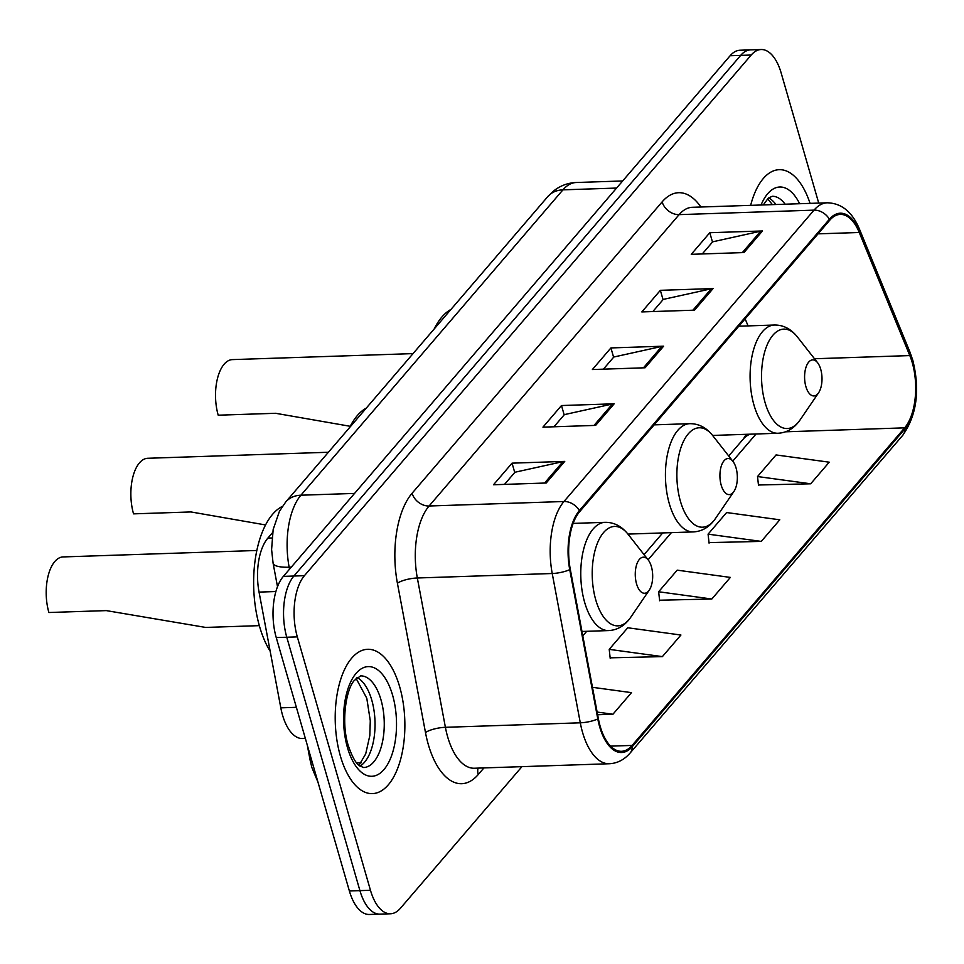 <?xml version="1.0" encoding="UTF-8"?>
<svg xmlns="http://www.w3.org/2000/svg" width="964" height="964" viewBox="0 0 964 964"><rect width="100%" height="100%" fill="white"/><g stroke="black" fill="none" stroke-linecap="round" stroke-linejoin="round"><path stroke-width="1.45" d="M305.359 738.448L302.551 738.532A45.127 21.738 -91.9 0 1 280.813 707.841L259.051 592.101A45.127 21.738 -91.9 0 1 267.872 538.105L272.619 532.574M818.725 203.091L781.177 73.023A45.127 21.738 88.1 0 0 761.138 49.526L740.063 50.224A45.127 21.738 88.1 0 0 730.134 55.731L283.356 576.388A45.127 21.738 88.1 0 0 276.246 637.578L349.378 890.977A45.127 21.738 88.1 0 0 369.417 914.475L379.961 914.125A45.127 21.738 88.1 0 1 359.921 890.628A45.127 21.738 88.1 0 0 379.961 914.125L390.504 913.776A45.127 21.738 88.1 0 0 400.422 908.269L521.958 766.645M750.607 49.875A45.127 21.738 88.1 0 0 740.677 55.382L293.887 576.038A45.127 21.738 88.1 0 0 286.778 637.228L359.921 890.628L286.778 637.228A45.127 21.738 88.1 0 1 293.887 576.038L740.677 55.382A45.127 21.738 88.1 0 1 750.607 49.875M810.061 203.38A72.204 34.776 88.1 0 0 779.201 169.688A72.204 34.776 88.1 0 0 750.655 205.356A72.204 34.776 88.1 0 1 779.201 169.688A72.204 34.776 88.1 0 1 810.061 203.38M399.699 686.886A72.204 34.776 88.1 0 0 367.633 649.29A72.204 34.776 88.1 0 0 340.376 756.017A72.204 34.776 88.1 0 0 372.441 793.613A72.204 34.776 88.1 0 0 399.699 686.886A72.204 34.776 88.1 0 0 367.633 649.29A72.204 34.776 88.1 0 0 340.376 756.017A72.204 34.776 88.1 0 0 372.441 793.613A72.204 34.776 88.1 0 0 399.699 686.886M912.233 362.572A48.128 23.184 -91.9 0 1 904.642 427.847L632.119 745.425A48.128 23.184 -91.9 0 1 621.539 751.293A48.128 23.184 -91.9 0 1 598.343 718.554L570.278 569.242A48.128 23.184 -91.9 0 1 579.677 511.655L829.703 220.286A48.128 23.184 -91.9 0 1 840.295 214.406A48.128 23.184 -91.9 0 1 859.249 232.493L909.811 355.583A48.128 23.184 -91.9 0 1 912.233 362.572M912.727 361.994A49.333 23.763 88.1 0 0 910.245 354.836L859.683 231.734A49.333 23.763 88.1 0 0 829.401 219.226L579.364 510.595A49.333 23.763 88.1 0 0 569.736 569.628L597.801 718.939A49.333 23.763 88.1 0 0 632.432 746.485L904.943 428.908A49.333 23.763 88.1 0 0 912.727 361.994M610.152 657.834L662.389 656.617L680.921 635.023L627.745 627.769L609.212 649.362L610.212 658.364M758.463 485L810.688 483.795L829.233 462.19L776.056 454.936L757.523 476.541L758.523 485.531M709.034 542.612L761.259 541.407L779.792 519.801L726.615 512.547L708.082 534.152L709.082 543.142M659.593 600.223L711.818 599.018L730.363 577.412L677.186 570.158L658.641 591.763L659.653 600.753M761.138 49.526A45.127 21.738 88.1 0 0 751.209 55.032L304.431 575.677A45.127 21.738 88.1 0 0 297.322 636.879L370.465 890.278A45.127 21.738 88.1 0 0 390.504 913.776M546.202 483L493.508 484.759L512.053 463.154L564.747 461.394L546.202 483M694.514 310.167L641.819 311.926L660.364 290.321L713.059 288.573L694.514 310.167M743.955 252.568L691.26 254.315L709.793 232.71L762.488 230.962L743.955 252.568M595.644 425.389L542.949 427.148L561.482 405.543L614.176 403.796L595.644 425.389M645.085 367.778L592.39 369.537L610.923 347.932L663.618 346.184L645.085 367.778M597.62 714.746L612.947 714.228L631.48 692.634L592.462 687.308M610.923 347.932L613.61 357.258M603.392 369.176L613.815 357.017L661.834 346.401A12.038 9.339 40.6 0 1 663.618 346.184M561.482 405.543L564.181 414.869M553.963 426.775L564.386 414.628L612.393 404.012A12.038 9.339 40.6 0 1 614.176 403.796M709.793 232.71L712.492 242.036M702.262 253.954L712.697 241.807L760.704 231.179A12.038 9.339 40.6 0 1 762.488 230.962M660.364 290.321L663.051 299.647M652.833 311.565L663.256 299.406L711.275 288.79A12.038 9.339 40.6 0 1 713.059 288.573M512.053 463.154L514.74 472.481M504.521 484.386L514.945 472.24L562.964 461.623A12.038 9.339 40.6 0 1 564.747 461.394M711.818 599.018L658.641 591.763M761.259 541.407L708.082 534.152M810.688 483.795L757.523 476.541M662.389 656.617L609.212 649.362M612.947 714.228L597.126 712.071M413.05 353.607L232.408 359.608A37.608 18.111 88.1 0 0 218.213 415.195L275.62 413.291L350.221 426.293M805.88 386.552A18.051 8.7 88.1 0 0 818.569 392.818A18.051 8.7 88.1 0 0 820.713 369.26A18.051 8.7 88.1 0 0 817.568 362.681A18.051 8.7 88.1 0 0 807.013 364.729A18.051 8.7 88.1 0 0 805.88 386.552M450.923 309.468A82.723 39.849 88.1 0 0 434.21 328.941M328.399 452.261L147.757 458.274A37.608 18.111 88.1 0 0 133.55 513.86L190.956 511.944L265.558 524.946M721.217 485.205A18.051 8.7 88.1 0 0 733.917 491.471A18.051 8.7 88.1 0 0 736.05 467.926A18.051 8.7 88.1 0 0 732.905 461.334A18.051 8.7 88.1 0 0 722.349 463.395A18.051 8.7 88.1 0 0 721.217 485.205M366.272 408.121A82.723 39.849 88.1 0 0 349.558 427.606M256.834 550.48L63.094 556.927A37.608 18.111 88.1 0 0 48.887 612.514L106.305 610.61L205.657 627.431L259.328 625.648M636.553 583.859A18.051 8.7 88.1 0 0 649.254 590.137A18.051 8.7 88.1 0 0 651.387 566.579A18.051 8.7 88.1 0 0 648.254 560A18.051 8.7 88.1 0 0 637.686 562.048A18.051 8.7 88.1 0 0 636.553 583.859M282.368 506.389A82.723 39.849 88.1 0 0 259.569 626.492A82.723 39.849 88.1 0 0 270.173 651.254M271.932 537.972L267.872 538.105M275.873 591.534L259.051 592.101M296.37 707.323L280.813 707.841M312.216 762.211A30.077 8.013 169.4 0 1 310.071 759.921L307.311 745.22M356.644 762.946L361.126 762.801M730.134 55.731L751.209 55.032M349.378 890.977L370.465 890.278M276.246 637.578L297.322 636.879M283.356 576.388L304.431 575.677M547.733 196.656A30.077 23.341 40.6 0 1 562.952 189.848L300.913 495.207A60.166 28.98 88.1 0 0 289.152 567.206A30.077 8.013 169.4 0 1 273.089 563.157L271.595 549.564L273.161 529.477L279.427 511.318L285.693 502.015L547.733 196.656L554.107 190.583C560.65 185.558 568.001 182.871 576.183 182.509A60.166 28.98 88.1 0 0 562.952 189.848L616.574 188.064M289.525 569.182L289.152 567.206L291.285 567.133M285.693 502.015A30.077 23.341 40.6 0 1 300.913 495.207L354.535 493.423M904.642 427.847L785.503 431.812M483.94 767.91L478.264 774.526A15.038 11.664 40.6 0 1 478.06 768.115M478.264 774.526A75.204 36.234 -91.9 0 1 428.317 744.545A75.204 36.234 -91.9 0 1 425.486 732.544L397.409 583.232A75.204 36.234 -91.9 0 1 412.098 493.243L662.135 201.874A75.204 36.234 -91.9 0 1 700.9 207.007M597.801 718.939A15.038 4.013 169.4 0 1 580.292 722.807L445.404 727.302A60.166 28.98 88.1 0 0 447.67 736.906A60.166 28.98 88.1 0 0 474.396 768.236L609.284 763.741A60.166 28.98 -91.9 0 1 580.292 722.807L552.227 573.508A60.166 28.98 -91.9 0 1 563.976 501.509L814.014 210.14A15.038 11.664 40.6 0 1 829.401 219.226M632.432 746.485A15.038 11.664 40.6 0 1 630.131 753.005L902.653 435.427C916.776 415.327 920.162 390.275 912.8 360.259L909.992 352.173A15.038 8.061 157.7 0 1 910.245 354.836M579.364 510.595A15.038 11.664 -139.4 0 0 563.976 501.509L429.088 506.004A60.166 28.98 88.1 0 0 417.328 577.99L445.404 727.302A15.038 4.013 -10.6 0 0 425.486 732.544M569.736 569.628A15.038 4.013 169.4 0 1 552.227 573.508L417.328 577.99A15.038 4.013 -10.6 0 0 397.409 583.232M909.992 352.173L859.43 229.071A15.038 8.061 157.7 0 1 859.683 231.734M662.135 201.874A15.038 11.664 40.6 0 0 679.114 214.635L814.014 210.14A60.166 28.98 -91.9 0 1 827.245 202.802L692.357 207.296A60.166 28.98 88.1 0 0 679.114 214.635L429.088 506.004A15.038 11.664 40.6 0 1 412.098 493.243M902.653 435.427A15.038 11.664 -139.4 0 0 904.943 428.908M632.119 745.425L610.573 746.136M582.798 635.879L586.727 631.299M648.085 559.795L671.378 532.646M732.748 461.129L756.041 433.993M909.811 355.583L814.496 358.753M859.249 232.493L818.05 233.854M748.064 325.904L745.148 318.819M746.353 434.306L743.413 438.885A27.076 21.003 40.6 0 1 750.04 434.186M643.434 367.838L661.834 346.401M692.875 310.227L711.275 288.79M742.316 252.616L760.704 231.179M594.005 425.449L612.393 404.012M544.564 483.06L562.964 461.623M785.142 204.199A45.85 22.088 88.1 0 0 772.176 196.295L768.284 198.174L763.271 204.934M775.924 204.513A45.85 22.088 88.1 0 0 768.597 197.909M799.638 203.717A54.876 26.438 88.1 0 0 761.066 205.007M738.81 326.206L774.417 325.025C783.322 324.928 790.962 328.881 797.324 336.858A49.742 23.967 88.1 0 0 768.224 342.521A49.742 23.967 88.1 0 0 765.103 402.651A49.742 23.967 88.1 0 0 800.084 419.918L818.569 392.818M774.417 325.025A54.153 26.088 88.1 0 0 753.969 405.061A54.153 26.088 88.1 0 0 778.02 433.258C786.913 432.764 794.264 428.317 800.084 419.918M654.146 424.859L689.754 423.678C698.659 423.582 706.299 427.534 712.661 435.523A49.742 23.967 88.1 0 0 683.572 441.175A49.742 23.967 88.1 0 0 680.439 501.304A49.742 23.967 88.1 0 0 715.421 518.584L733.917 491.471M689.754 423.678A54.153 26.088 88.1 0 0 669.317 503.726A54.153 26.088 88.1 0 0 693.357 531.911C702.25 531.417 709.612 526.971 715.421 518.584M573.134 523.404L605.103 522.331C614.008 522.247 621.635 526.187 627.998 534.177A49.742 23.967 88.1 0 0 598.909 539.84A49.742 23.967 88.1 0 0 595.776 599.957A49.742 23.967 88.1 0 0 630.757 617.237L649.254 590.137M605.103 522.331A54.153 26.088 88.1 0 0 584.654 602.38A54.153 26.088 88.1 0 0 608.706 630.577C617.587 630.07 624.949 625.624 630.757 617.237M359.994 766.151A45.85 22.088 88.1 0 0 371.755 700.069A45.85 22.088 88.1 0 0 357.042 677.511M380.973 699.768A45.85 22.088 88.1 0 0 360.608 675.897L354.222 680.524C345.594 690.152 341.111 723.518 348.269 745.485C354.607 764.283 359.439 765.392 359.524 765.802L363.657 767.537A45.85 22.088 88.1 0 0 380.973 699.768M347.498 747.727A54.876 26.438 88.1 0 0 383.937 769.597A54.876 26.438 88.1 0 0 392.589 695.177A54.876 26.438 88.1 0 0 356.138 673.306A54.876 26.438 88.1 0 0 347.498 747.727M317.987 782.226L311.866 767.513L310.071 759.921M576.183 182.509L622.672 180.967M277.499 586.666L273.089 563.157M859.43 229.071C852.272 211.923 841.536 203.175 827.245 202.802M609.284 763.741C617.309 763.343 624.262 759.765 630.131 753.005M644.06 554.662L662.702 532.935M728.724 455.996L743.413 438.885M772.405 204.633L767.633 198.777M712.589 435.439L778.02 433.258M817.568 362.681L797.324 336.858M627.938 534.092L693.357 531.911M732.905 461.334L712.661 435.523M581.967 631.468L608.706 630.577M648.254 560L627.998 534.177M358.969 765.356L365.693 753.92L369.802 735.64L370.284 720.771L366.79 698.249L356.078 678.379"/></g></svg>
